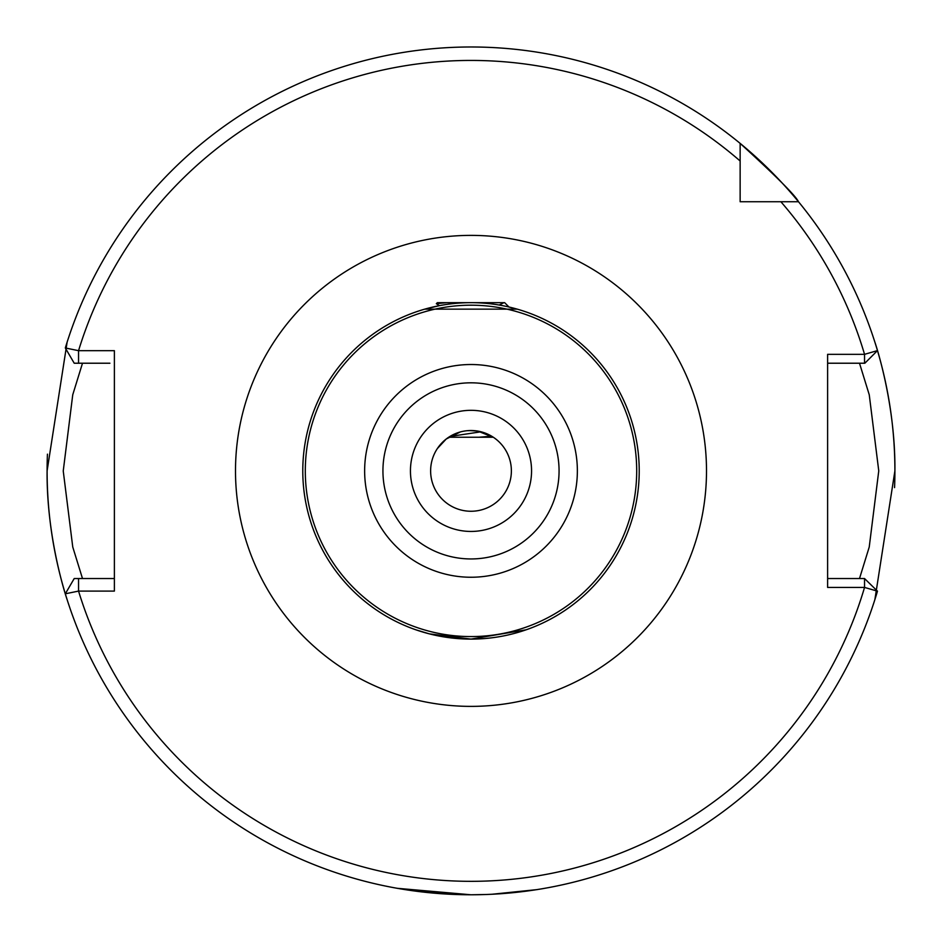 <?xml version="1.0" encoding="UTF-8"?>
<svg xmlns="http://www.w3.org/2000/svg" width="942" height="942" viewBox="0 0 942 942"><rect width="100%" height="100%" fill="white"/><g stroke="black" fill="none" stroke-linecap="round" stroke-linejoin="round"><path stroke-width="1.41" d="M471 894.782L397.135 888.294L418.766 891.556L471 894.782L486.778 894.488M424.76 309.153L439.478 305.655L436.323 303.701L446.649 302.665L504.641 302.665L508.986 307.021L517.24 309.153L424.76 309.153M430.624 470.882A40.376 40.376 0 0 0 471 511.259A40.376 40.376 0 0 0 511.376 470.882A40.376 40.376 0 0 0 471 430.518A40.376 40.376 0 0 0 430.624 470.882A40.376 40.376 0 0 1 471 430.518A40.376 40.376 0 0 1 511.376 470.882M526.166 629.798L471 639.1L429.317 633.848L415.834 629.798M639.218 470.882A168.218 168.218 0 0 1 471 639.1A168.218 168.218 0 0 1 302.782 470.882A168.218 168.218 0 0 1 471 302.665A168.218 168.218 0 0 1 639.218 470.882A168.218 168.218 0 0 0 471 302.665A168.218 168.218 0 0 0 302.782 470.882M859.504 578.541L869.231 547.043L878.756 470.882L869.254 394.804L859.504 363.223M67.117 599.595C67.53 601.043 46.405 540.002 47.1 470.882A423.9 423.9 0 0 0 49.537 516.287M49.961 520.09A423.9 423.9 0 0 0 65.316 593.801L78.551 591.093A410.441 410.441 0 0 0 864.544 587.431L827.618 587.431L827.618 354.333L864.544 354.333L877.473 350.601A423.9 423.9 0 0 0 740.141 143.384C776.184 176.26 795.637 195.712 798.498 201.741L780.883 201.741L798.498 201.741A423.9 423.9 0 0 0 740.141 143.384L740.141 201.741L751.692 201.741M894.57 487.603A423.9 423.9 0 0 0 894.9 470.882L874.883 599.595M447.273 637.416L458.307 638.617M464.677 638.982L471 639.1M491.877 894.264L537.034 889.613M539.236 889.26L543.546 888.53M542.015 888.789L536.481 889.695M532.407 890.308L515.651 892.427M512.059 892.792L499.601 893.817M446.225 439.007L437.359 448.569L446.225 439.007L460.391 431.931M496.363 439.478L494.185 437.83M493.643 437.453L477.794 431.083L469.057 430.565M493.314 437.241L448.686 437.241L446.861 438.525M47.1 470.882A423.9 423.9 0 0 1 47.43 454.162A423.9 423.9 0 0 0 47.1 470.882L67.117 342.17M874.883 342.17C874.47 340.733 895.595 401.763 894.9 470.882A423.9 423.9 0 0 0 892.463 425.49A423.9 423.9 0 0 1 894.9 470.882M740.141 190.19L740.141 201.741L798.498 201.741M740.141 143.384A423.9 423.9 0 0 0 65.316 347.975L78.551 350.671L78.551 363.223L109.908 363.223M740.141 161A410.441 410.441 0 0 0 78.551 350.671L114.382 350.671L114.382 591.093L78.551 591.093L78.551 578.541L114.382 578.541M832.092 578.541L827.618 578.541L827.618 569.769M827.618 578.541L864.544 578.541L864.544 587.431L877.473 591.164A423.9 423.9 0 0 1 65.316 593.801L74.218 578.541L78.551 578.541M877.473 350.601A423.9 423.9 0 0 1 892.039 421.675A423.9 423.9 0 0 0 877.473 350.601L864.85 363.223L827.618 363.223M864.544 578.541L877.473 591.164A423.9 423.9 0 0 1 65.316 593.801M78.551 363.223L74.218 363.223L65.316 347.975M82.496 363.223L72.746 394.78L63.244 470.988L72.758 547.019L82.496 578.541M864.544 363.223L864.544 354.333A410.441 410.441 0 0 0 780.883 201.741M436.323 303.701L437.359 302.665L446.649 302.665M481.068 431.789L449.887 436.476M467.138 430.694L471.459 430.553M499.142 305.043L503.946 302.665M478.972 437.241L491.642 436.181M477.382 302.794L478.972 302.665M531.559 470.882A60.559 60.559 0 0 1 471 531.441A60.559 60.559 0 0 1 410.441 470.882A60.559 60.559 0 0 1 471 410.323A60.559 60.559 0 0 1 531.559 470.882M305.302 470.882A165.698 165.698 0 0 0 471 636.58A165.698 165.698 0 0 0 636.698 470.882A165.698 165.698 0 0 0 471 305.196A165.698 165.698 0 0 0 305.302 470.882M235.5 470.882A235.5 235.5 0 0 1 471 235.382A235.5 235.5 0 0 1 706.5 470.882A235.5 235.5 0 0 1 471 706.382A235.5 235.5 0 0 1 235.5 470.882M577.364 470.882A106.364 106.364 0 0 1 471 577.246A106.364 106.364 0 0 1 364.636 470.882A106.364 106.364 0 0 1 471 364.519A106.364 106.364 0 0 1 577.364 470.882M382.935 470.882A88.065 88.065 0 0 0 471 558.947A88.065 88.065 0 0 0 559.065 470.882A88.065 88.065 0 0 0 471 382.817A88.065 88.065 0 0 0 382.935 470.882"/></g></svg>
